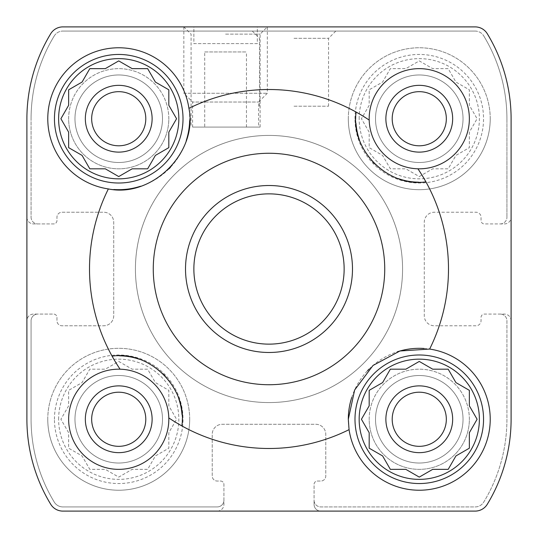 <?xml version="1.0" encoding="UTF-8"?>
<svg xmlns="http://www.w3.org/2000/svg" width="538" height="538" viewBox="0 0 538 538"><rect width="100%" height="100%" fill="white"/><g stroke="black" fill="none" stroke-linecap="round" stroke-linejoin="round"><path stroke-width="0.4" stroke-dasharray="2.69 2.02" d="M359.162 118.73A60.108 60.108 0 0 1 449.324 66.678A60.108 60.108 0 0 1 449.324 170.788A60.108 60.108 0 0 1 359.162 118.73M369.182 105.307L361.428 118.73L369.182 132.153L369.182 147.647L382.599 155.401L390.353 168.818L405.847 168.818L419.27 176.572L432.693 168.818L448.188 168.818L455.935 155.401L469.358 147.647L469.358 132.153L477.105 118.73L469.358 105.307L469.358 89.812L455.935 82.065L448.188 68.642L432.693 68.642L419.27 60.895L405.847 68.642L390.353 68.642L382.599 82.065L369.182 89.812L369.182 105.307L361.428 118.73L369.182 132.153L369.182 147.647L382.599 155.401L390.353 168.818L405.847 168.818L419.27 176.572L432.693 168.818L448.188 168.818L455.935 155.401L469.358 147.647L469.358 132.153L477.105 118.73L469.358 105.307L469.358 89.812L455.935 82.065L448.188 68.642L432.693 68.642L419.27 60.895L405.847 68.642L390.353 68.642L382.599 82.065L369.182 89.812L369.182 105.307M58.622 419.27A60.108 60.108 0 0 1 148.784 367.212A60.108 60.108 0 0 1 148.784 471.322A60.108 60.108 0 0 1 58.622 419.27M68.642 405.847L60.895 419.27L68.642 432.693L68.642 448.188L82.065 455.935L89.812 469.358L105.307 469.358L118.73 477.105L132.153 469.358L147.647 469.358L155.401 455.935L168.818 448.188L168.818 432.693L176.572 419.27L168.818 405.847L168.818 390.353L155.401 382.599L147.647 369.182L132.153 369.182L118.73 361.428L105.307 369.182L89.812 369.182L82.065 382.599L68.642 390.353L68.642 405.847L60.895 419.27L68.642 432.693L68.642 448.188L82.065 455.935L89.812 469.358L105.307 469.358L118.73 477.105L132.153 469.358L147.647 469.358L155.401 455.935L168.818 448.188L168.818 432.693L176.572 419.27L168.818 405.847L168.818 390.353L155.401 382.599L147.647 369.182L132.153 369.182L118.73 361.428L105.307 369.182L89.812 369.182L82.065 382.599L68.642 390.353L68.642 405.847M349.068 429.64A179.49 179.49 0 0 1 168.804 417.918M417.918 168.804A179.49 179.49 0 0 1 429.64 349.068M120.082 369.196A179.49 179.49 0 0 1 108.36 188.932M188.932 108.36A179.49 179.49 0 0 1 369.196 120.082M26.9 118.73L26.9 217.238A6.678 6.678 0 0 0 33.578 223.922L53.612 223.922A3.342 3.342 0 0 0 56.954 220.58L56.954 217.238A5.01 5.01 0 0 1 61.964 212.234L103.706 212.234A10.02 10.02 0 0 1 113.72 222.248L113.72 315.752A10.02 10.02 0 0 1 103.706 325.766L61.964 325.766A5.01 5.01 0 0 1 56.954 320.762L56.954 317.42A3.342 3.342 0 0 0 53.612 314.078L33.578 314.078A6.678 6.678 0 0 0 26.9 320.762L26.9 419.27A163.626 163.626 0 0 0 50.72 504.281A14.19 14.19 0 0 0 62.845 511.1L217.238 511.1A6.678 6.678 0 0 0 223.922 504.422L223.922 484.388A3.342 3.342 0 0 0 220.58 481.046L217.238 481.046A5.01 5.01 0 0 1 212.234 476.036L212.234 434.294A10.02 10.02 0 0 1 222.248 424.28L315.752 424.28A10.02 10.02 0 0 1 325.766 434.294L325.766 476.036A5.01 5.01 0 0 1 320.762 481.046L317.42 481.046A3.342 3.342 0 0 0 314.078 484.388L314.078 504.422A6.678 6.678 0 0 0 320.762 511.1L475.155 511.1A14.19 14.19 0 0 0 487.28 504.281A163.626 163.626 0 0 0 511.1 419.27L511.1 320.762A6.678 6.678 0 0 0 504.422 314.078L484.388 314.078A3.342 3.342 0 0 0 481.046 317.42L481.046 320.762A5.01 5.01 0 0 1 476.036 325.766L434.294 325.766A10.02 10.02 0 0 1 424.28 315.752L424.28 222.248A10.02 10.02 0 0 1 434.294 212.234L476.036 212.234A5.01 5.01 0 0 1 481.046 217.238L481.046 220.58A3.342 3.342 0 0 0 484.388 223.922L504.422 223.922A6.678 6.678 0 0 0 511.1 217.238L511.1 118.73A163.626 163.626 0 0 0 487.28 33.719A14.19 14.19 0 0 0 475.155 26.9L62.845 26.9A14.19 14.19 0 0 0 50.72 33.719A163.626 163.626 0 0 0 26.9 118.73A163.626 163.626 0 0 1 50.72 33.719A163.626 163.626 0 0 0 26.9 118.73L26.9 419.27A163.626 163.626 0 0 0 50.72 504.281A14.19 14.19 0 0 0 62.845 511.1L475.155 511.1A14.19 14.19 0 0 0 487.28 504.281A163.626 163.626 0 0 0 511.1 419.27L511.1 118.73A163.626 163.626 0 0 0 487.28 33.719A14.19 14.19 0 0 0 475.155 26.9L62.845 26.9A14.19 14.19 0 0 0 50.72 33.719A14.19 14.19 0 0 1 62.845 26.9M490.232 118.73A70.962 70.962 0 0 0 419.27 47.768A70.962 70.962 0 0 0 348.308 118.73A70.962 70.962 0 0 0 419.27 189.692A70.962 70.962 0 0 0 490.232 118.73M469.358 419.27A50.088 50.088 0 0 0 419.27 369.182A50.088 50.088 0 0 0 369.182 419.27A50.088 50.088 0 0 0 419.27 469.358A50.088 50.088 0 0 0 469.358 419.27M189.692 419.27A70.962 70.962 0 0 0 118.73 348.308A70.962 70.962 0 0 0 47.768 419.27A70.962 70.962 0 0 0 118.73 490.232A70.962 70.962 0 0 0 189.692 419.27M168.818 118.73A50.088 50.088 0 0 0 118.73 68.642A50.088 50.088 0 0 0 68.642 118.73A50.088 50.088 0 0 0 118.73 168.818A50.088 50.088 0 0 0 168.818 118.73M344.132 269A75.132 75.132 0 0 0 269 193.868A75.132 75.132 0 0 0 193.868 269A75.132 75.132 0 0 0 269 344.132A75.132 75.132 0 0 0 344.132 269M511.1 320.762A6.678 6.678 0 0 0 504.422 314.078L484.388 314.078A3.342 3.342 0 0 0 481.046 317.42L481.046 320.762A5.01 5.01 0 0 1 476.036 325.766L434.294 325.766A10.02 10.02 0 0 1 424.28 315.752L424.28 222.248A10.02 10.02 0 0 1 434.294 212.234L476.036 212.234A5.01 5.01 0 0 1 481.046 217.238L481.046 220.58A3.342 3.342 0 0 0 484.388 223.922L504.422 223.922A6.678 6.678 0 0 0 511.1 217.238M26.9 217.238A6.678 6.678 0 0 0 33.578 223.922L53.612 223.922A3.342 3.342 0 0 0 56.954 220.58L56.954 217.238A5.01 5.01 0 0 1 61.964 212.234L103.706 212.234A10.02 10.02 0 0 1 113.72 222.248L113.72 315.752A10.02 10.02 0 0 1 103.706 325.766L61.964 325.766A5.01 5.01 0 0 1 56.954 320.762L56.954 317.42A3.342 3.342 0 0 0 53.612 314.078L37.754 314.078A6.678 6.678 0 0 0 31.076 320.762L31.076 419.27A159.45 159.45 0 0 0 54.284 502.115A10.02 10.02 0 0 0 62.845 506.924L217.238 506.924A6.678 6.678 0 0 0 223.922 500.246L223.922 484.388A3.342 3.342 0 0 0 220.58 481.046L217.238 481.046A5.01 5.01 0 0 1 212.234 476.036L212.234 434.294A10.02 10.02 0 0 1 222.248 424.28L315.752 424.28A10.02 10.02 0 0 1 325.766 434.294L325.766 476.036A5.01 5.01 0 0 1 320.762 481.046L317.42 481.046A3.342 3.342 0 0 0 314.078 484.388L314.078 500.246A6.678 6.678 0 0 0 320.762 506.924L475.155 506.924A10.02 10.02 0 0 0 483.716 502.115A159.45 159.45 0 0 0 506.924 419.27L506.924 320.762A6.678 6.678 0 0 0 500.246 314.078A6.678 6.678 0 0 1 506.924 320.762L506.924 419.27A159.45 159.45 0 0 1 483.716 502.115A10.02 10.02 0 0 1 475.155 506.924L320.762 506.924A6.678 6.678 0 0 1 314.078 500.246L314.078 504.422A6.678 6.678 0 0 0 320.762 511.1M31.076 217.238A6.678 6.678 0 0 0 37.754 223.922A6.678 6.678 0 0 1 31.076 217.238L31.076 118.73L31.076 217.238M54.284 35.885A159.45 159.45 0 0 0 31.076 118.73A159.45 159.45 0 0 1 54.284 35.885A10.02 10.02 0 0 1 62.845 31.076A10.02 10.02 0 0 0 54.284 35.885M475.155 31.076L62.845 31.076L475.155 31.076A10.02 10.02 0 0 1 483.716 35.885A10.02 10.02 0 0 0 475.155 31.076M506.924 118.73A159.45 159.45 0 0 0 483.716 35.885A159.45 159.45 0 0 1 506.924 118.73L506.924 217.238L506.924 118.73M500.246 223.922A6.678 6.678 0 0 0 506.924 217.238A6.678 6.678 0 0 1 500.246 223.922M217.238 511.1A6.678 6.678 0 0 0 223.922 504.422L223.922 500.246A6.678 6.678 0 0 1 217.238 506.924L62.845 506.924A10.02 10.02 0 0 1 54.284 502.115A159.45 159.45 0 0 1 31.076 419.27L31.076 320.762A6.678 6.678 0 0 1 37.754 314.078L33.578 314.078A6.678 6.678 0 0 0 26.9 320.762M225.59 26.9L267.332 26.9L225.59 26.9M294.044 31.076L335.786 31.076L294.044 31.076M475.155 511.1A14.19 14.19 0 0 0 487.28 504.281A163.626 163.626 0 0 0 511.1 419.27M26.9 419.27A163.626 163.626 0 0 0 50.72 504.281A14.19 14.19 0 0 0 62.845 511.1M511.1 118.73A163.626 163.626 0 0 0 487.28 33.719A14.19 14.19 0 0 0 475.155 26.9M193.868 269A75.132 75.132 0 0 1 306.566 203.929A75.132 75.132 0 0 1 306.566 334.071A75.132 75.132 0 0 1 193.868 269M185.516 269A83.484 83.484 0 0 1 310.742 196.7A83.484 83.484 0 0 1 310.742 341.3A83.484 83.484 0 0 1 185.516 269A83.484 83.484 0 0 1 310.742 196.7A83.484 83.484 0 0 1 310.742 341.3A83.484 83.484 0 0 1 185.516 269A83.484 83.484 0 0 1 310.742 196.7A83.484 83.484 0 0 1 310.742 341.3A83.484 83.484 0 0 1 185.516 269M181.831 425.901A63.444 63.444 0 0 0 182.005 414.596M178.67 398.47A63.444 63.444 0 0 0 164.877 375.726M163.653 374.461A63.444 63.444 0 0 0 139.598 359.35M119.503 355.826A63.444 63.444 0 0 0 112.099 356.169M356.169 112.099A63.444 63.444 0 0 0 355.995 123.404M359.33 139.53A63.444 63.444 0 0 0 373.123 162.274M374.347 163.539A63.444 63.444 0 0 0 398.402 178.65M418.497 182.174A63.444 63.444 0 0 0 425.901 181.831M80.882 82.744L68.642 89.812L68.642 105.307L62.26 116.356M60.895 118.73L67.956 130.969M71.016 149.019L82.065 155.401M82.744 156.585L89.812 168.818M92.556 168.818L105.307 168.818M106.497 169.504L118.73 176.572M121.104 175.2L132.153 168.818M149.019 166.444L155.401 155.401M156.585 154.715L168.818 147.647L168.818 132.153M175.2 116.356L168.818 105.307M168.818 89.812L155.401 82.065M154.715 80.882L147.647 68.642L132.153 68.642L121.104 62.26M116.356 62.26L105.307 68.642M89.812 68.642L82.744 80.882M91.668 118.73A27.068 27.068 0 0 1 132.261 95.293A27.068 27.068 0 0 1 132.261 142.173A27.068 27.068 0 0 1 91.668 118.73A27.068 27.068 0 0 1 132.261 95.293A27.068 27.068 0 0 1 132.261 142.173A27.068 27.068 0 0 1 91.668 118.73A27.068 27.068 0 0 1 132.261 95.293A27.068 27.068 0 0 1 132.261 142.173A27.068 27.068 0 0 1 91.668 118.73M74.97 118.73A43.76 43.76 0 0 1 140.613 80.835A43.76 43.76 0 0 1 140.613 156.632A43.76 43.76 0 0 1 74.97 118.73A43.76 43.76 0 0 1 140.613 80.835A43.76 43.76 0 0 1 140.613 156.632A43.76 43.76 0 0 1 74.97 118.73M68.642 118.73A50.088 50.088 0 0 1 143.774 75.354A50.088 50.088 0 0 1 143.774 162.113A50.088 50.088 0 0 1 68.642 118.73M85.34 118.73A33.396 33.396 0 0 1 135.428 89.812A33.396 33.396 0 0 1 135.428 147.647A33.396 33.396 0 0 1 85.34 118.73M68.642 419.27A50.088 50.088 0 0 1 143.774 375.887A50.088 50.088 0 0 1 143.774 462.646A50.088 50.088 0 0 1 68.642 419.27M91.668 419.27A27.068 27.068 0 0 1 132.261 395.827A27.068 27.068 0 0 1 132.261 442.707A27.068 27.068 0 0 1 91.668 419.27A27.068 27.068 0 0 1 132.261 395.827A27.068 27.068 0 0 1 132.261 442.707A27.068 27.068 0 0 1 91.668 419.27A27.068 27.068 0 0 1 132.261 395.827A27.068 27.068 0 0 1 132.261 442.707A27.068 27.068 0 0 1 91.668 419.27M74.97 419.27A43.76 43.76 0 0 1 140.613 381.368A43.76 43.76 0 0 1 140.613 457.165A43.76 43.76 0 0 1 74.97 419.27A43.76 43.76 0 0 1 140.613 381.368A43.76 43.76 0 0 1 140.613 457.165A43.76 43.76 0 0 1 74.97 419.27M85.34 419.27A33.396 33.396 0 0 1 135.428 390.353A33.396 33.396 0 0 1 135.428 448.188A33.396 33.396 0 0 1 85.34 419.27M113.901 189.524A70.962 70.962 0 0 1 47.768 118.73A70.962 70.962 0 0 1 119.665 47.774A70.962 70.962 0 0 1 189.665 120.599M186.262 140.532A70.962 70.962 0 0 1 170.438 167.325M168.972 168.838A70.962 70.962 0 0 1 140.6 186.235M47.768 419.27A70.962 70.962 0 0 1 154.211 357.817A70.962 70.962 0 0 1 154.211 480.723A70.962 70.962 0 0 1 47.768 419.27M54.452 419.27A64.284 64.284 0 0 1 150.869 363.601A64.284 64.284 0 0 1 150.869 474.94A64.284 64.284 0 0 1 54.452 419.27M368.496 407.031L361.428 419.27L369.182 432.693M369.182 448.188L381.415 455.256M383.285 457.118L390.353 469.358L405.847 469.358L416.896 475.74M421.644 475.74L432.693 469.358M449.56 466.984L455.935 455.935L466.984 449.56M469.358 448.188L469.358 432.693L475.74 421.644M475.74 416.896L469.358 405.847M469.358 390.353L455.935 382.599L449.56 371.556M448.188 369.182L432.693 369.182L421.644 362.8M416.896 362.8L405.847 369.182M388.981 371.556L382.599 382.599L371.556 388.981M369.182 390.353L369.182 404.482M392.202 419.27A27.068 27.068 0 0 1 432.801 395.827A27.068 27.068 0 0 1 432.801 442.707A27.068 27.068 0 0 1 392.202 419.27A27.068 27.068 0 0 1 432.801 395.827A27.068 27.068 0 0 1 432.801 442.707A27.068 27.068 0 0 1 392.202 419.27A27.068 27.068 0 0 1 432.801 395.827A27.068 27.068 0 0 1 432.801 442.707A27.068 27.068 0 0 1 392.202 419.27M375.511 419.27A43.76 43.76 0 0 1 441.147 381.368A43.76 43.76 0 0 1 441.147 457.165A43.76 43.76 0 0 1 375.511 419.27A43.76 43.76 0 0 1 441.147 381.368A43.76 43.76 0 0 1 441.147 457.165A43.76 43.76 0 0 1 375.511 419.27M369.182 419.27A50.088 50.088 0 0 1 444.314 375.887A50.088 50.088 0 0 1 444.314 462.646A50.088 50.088 0 0 1 369.182 419.27M385.874 419.27A33.396 33.396 0 0 1 435.968 390.353A33.396 33.396 0 0 1 435.968 448.188A33.396 33.396 0 0 1 385.874 419.27M369.182 118.73A50.088 50.088 0 0 1 444.314 75.354A50.088 50.088 0 0 1 444.314 162.113A50.088 50.088 0 0 1 369.182 118.73M392.202 118.73A27.068 27.068 0 0 1 432.801 95.293A27.068 27.068 0 0 1 432.801 142.173A27.068 27.068 0 0 1 392.202 118.73A27.068 27.068 0 0 1 432.801 95.293A27.068 27.068 0 0 1 432.801 142.173A27.068 27.068 0 0 1 392.202 118.73A27.068 27.068 0 0 1 432.801 95.293A27.068 27.068 0 0 1 432.801 142.173A27.068 27.068 0 0 1 392.202 118.73M375.511 118.73A43.76 43.76 0 0 1 441.147 80.835A43.76 43.76 0 0 1 441.147 156.632A43.76 43.76 0 0 1 375.511 118.73A43.76 43.76 0 0 1 441.147 80.835A43.76 43.76 0 0 1 441.147 156.632A43.76 43.76 0 0 1 375.511 118.73M385.874 118.73A33.396 33.396 0 0 1 435.968 89.812A33.396 33.396 0 0 1 435.968 147.647A33.396 33.396 0 0 1 385.874 118.73M351.738 397.468A70.962 70.962 0 0 1 367.562 370.675M369.028 369.162A70.962 70.962 0 0 1 397.4 351.765M424.099 348.476A70.962 70.962 0 0 1 490.158 422.491A70.962 70.962 0 0 1 417.656 490.212A70.962 70.962 0 0 1 348.308 419.27M348.308 118.73A70.962 70.962 0 0 1 454.751 57.277A70.962 70.962 0 0 1 454.751 180.183A70.962 70.962 0 0 1 348.308 118.73M354.986 118.73A64.284 64.284 0 0 1 451.409 63.06A64.284 64.284 0 0 1 451.409 174.399A64.284 64.284 0 0 1 354.986 118.73M135.428 269A133.572 133.572 0 0 1 335.786 153.323A133.572 133.572 0 0 1 335.786 384.677A133.572 133.572 0 0 1 135.428 269A133.572 133.572 0 0 1 335.786 153.323A133.572 133.572 0 0 1 335.786 384.677A133.572 133.572 0 0 1 135.428 269A133.572 133.572 0 0 1 335.786 153.323A133.572 133.572 0 0 1 335.786 384.677A133.572 133.572 0 0 1 135.428 269A133.572 133.572 0 0 1 335.786 153.323A133.572 133.572 0 0 1 335.786 384.677A133.572 133.572 0 0 1 135.428 269M294.044 38.306L328.557 38.306L294.044 38.306M294.044 106.208L328.557 106.208L294.044 106.208M225.59 34.129L260.103 34.129L225.59 34.129M225.59 127.082L260.103 127.082L225.59 127.082M204.716 51.944L246.458 51.944L204.716 51.944L204.716 127.082L246.458 127.082L204.716 127.082M192.611 127.082L258.563 127.082L192.611 127.082L192.611 102.032L258.563 102.032L192.611 102.032L183.848 93.269L267.332 93.269L183.848 93.269L183.848 26.9L267.332 26.9L183.848 26.9L191.077 34.129L191.077 127.082M257.312 26.9L193.868 26.9L193.868 43.598L257.312 43.598L257.312 26.9L193.868 26.9L193.868 43.598L257.312 43.598L257.312 26.9M328.557 106.208L328.557 38.306L335.786 31.076M259.531 106.208L259.531 38.306L252.302 31.076M260.103 127.082L260.103 34.129L267.332 26.9L267.332 93.269L258.563 102.032L258.563 127.082M246.458 127.082L246.458 51.944"/><path stroke-width="0.81" d="M188.932 108.36A179.49 179.49 0 0 1 356.169 112.099C350.117 149.665 388.154 187.836 425.901 181.831A179.49 179.49 0 0 1 429.64 349.068A70.962 70.962 0 0 1 422.733 490.145A70.962 70.962 0 0 1 349.068 429.64A179.49 179.49 0 0 1 181.831 425.901C187.883 388.335 149.846 350.164 112.099 356.169A179.49 179.49 0 0 1 108.36 188.932A70.962 70.962 0 0 1 113.531 47.963A70.962 70.962 0 0 1 188.932 108.36C198.152 152.214 152.409 198.098 108.36 188.932M112.099 356.169A179.49 179.49 0 0 0 120.082 369.196A50.088 50.088 0 0 0 68.642 419.27A50.088 50.088 0 0 0 119.409 469.351A50.088 50.088 0 0 0 168.804 417.918A179.49 179.49 0 0 0 181.831 425.901M425.901 181.831A179.49 179.49 0 0 0 417.918 168.804A50.088 50.088 0 0 0 469.351 119.631A50.088 50.088 0 0 0 419.721 68.642A50.088 50.088 0 0 0 369.196 120.082A179.49 179.49 0 0 0 356.169 112.099M50.72 33.719A163.626 163.626 0 0 0 26.9 118.73L26.9 419.27A163.626 163.626 0 0 0 50.72 504.281A14.19 14.19 0 0 0 62.845 511.1L475.155 511.1A14.19 14.19 0 0 0 487.28 504.281A163.626 163.626 0 0 0 511.1 419.27L511.1 118.73A163.626 163.626 0 0 0 487.28 33.719A14.19 14.19 0 0 0 475.155 26.9L62.845 26.9A14.19 14.19 0 0 0 50.72 33.719M153.269 269A115.731 115.731 0 0 1 379.277 233.889A115.731 115.731 0 0 1 286.767 383.359A115.731 115.731 0 0 1 153.269 269M349.068 429.64L348.308 419.27L354.643 390.003L373.009 365.47L399.949 350.984L429.64 349.068M26.9 217.238L26.9 118.73M217.238 511.1L62.845 511.1M511.1 320.762L511.1 419.27M511.1 118.73L511.1 217.238M62.845 26.9L475.155 26.9M475.155 511.1L320.762 511.1M26.9 419.27L26.9 320.762M168.804 417.918A50.088 50.088 0 0 0 120.082 369.196M182.005 414.596A63.444 63.444 0 0 0 178.67 398.47M164.877 375.726A63.444 63.444 0 0 0 163.653 374.461M139.598 359.35A63.444 63.444 0 0 0 119.503 355.826M369.196 120.082A50.088 50.088 0 0 0 417.918 168.804M355.995 123.404A63.444 63.444 0 0 0 359.33 139.53M373.123 162.274A63.444 63.444 0 0 0 374.347 163.539M398.402 178.65A63.444 63.444 0 0 0 418.497 182.174M85.34 118.73A33.396 33.396 0 0 1 135.428 89.812A33.396 33.396 0 0 1 135.428 147.647A33.396 33.396 0 0 1 85.34 118.73M62.26 116.356L60.895 118.73L68.642 132.153L68.642 147.647L71.016 149.019M67.956 130.969L68.642 132.153L68.642 147.647L82.065 155.401L82.744 156.585M82.065 155.401L89.812 168.818L92.556 168.818M89.812 168.818L105.307 168.818L106.497 169.504M105.307 168.818L118.73 176.572L121.104 175.2M118.73 176.572L132.153 168.818L147.647 168.818L149.019 166.444M132.153 168.818L147.647 168.818L155.401 155.401L156.585 154.715M155.401 155.401L168.818 147.647L168.818 132.153L176.572 118.73L175.2 116.356M168.818 132.153L176.572 118.73L168.818 105.307L168.818 89.812L155.401 82.065L154.715 80.882M121.104 62.26L118.73 60.895L116.356 62.26M155.401 82.065L147.647 68.642L132.153 68.642L118.73 60.895L105.307 68.642L89.812 68.642L82.065 82.065L80.882 82.744M82.744 80.882L82.065 82.065L68.642 89.812L68.642 105.307L60.895 118.73M91.668 118.73A27.068 27.068 0 0 1 132.261 95.293A27.068 27.068 0 0 1 132.261 142.173A27.068 27.068 0 0 1 91.668 118.73M85.34 419.27A33.396 33.396 0 0 1 135.428 390.353A33.396 33.396 0 0 1 135.428 448.188A33.396 33.396 0 0 1 85.34 419.27M91.668 419.27A27.068 27.068 0 0 1 132.261 395.827A27.068 27.068 0 0 1 132.261 442.707A27.068 27.068 0 0 1 91.668 419.27M189.665 120.599A70.962 70.962 0 0 1 186.262 140.532M170.438 167.325A70.962 70.962 0 0 1 168.972 168.838M140.6 186.235A70.962 70.962 0 0 1 113.901 189.524M54.452 118.73A64.284 64.284 0 0 0 118.73 183.014A64.284 64.284 0 0 0 183.014 118.73A64.284 64.284 0 0 0 118.73 54.452A64.284 64.284 0 0 0 54.452 118.73M105.307 68.642L89.812 68.642M58.622 118.73A60.108 60.108 0 0 1 148.784 66.678A60.108 60.108 0 0 1 148.784 170.788A60.108 60.108 0 0 1 58.622 118.73M168.818 105.307L168.818 89.812M385.874 419.27A33.396 33.396 0 0 1 435.968 390.353A33.396 33.396 0 0 1 435.968 448.188A33.396 33.396 0 0 1 385.874 419.27M369.182 404.482L369.182 405.847L368.496 407.031M371.556 388.981L369.182 390.353L369.182 405.847L361.428 419.27L369.182 432.693L369.182 448.188L382.599 455.935L383.285 457.118M381.415 455.256L382.599 455.935L390.353 469.358L405.847 469.358L419.27 477.105L421.644 475.74M416.896 475.74L419.27 477.105L432.693 469.358L448.188 469.358L449.56 466.984M466.984 449.56L469.358 448.188L469.358 432.693L477.105 419.27L475.74 416.896M475.74 421.644L477.105 419.27L469.358 405.847L469.358 390.353L455.935 382.599L448.188 369.182L432.693 369.182L419.27 361.428L416.896 362.8M449.56 371.556L448.188 369.182M421.644 362.8L419.27 361.428L405.847 369.182L390.353 369.182L388.981 371.556M392.202 419.27A27.068 27.068 0 0 1 432.801 395.827A27.068 27.068 0 0 1 432.801 442.707A27.068 27.068 0 0 1 392.202 419.27M385.874 118.73A33.396 33.396 0 0 1 435.968 89.812A33.396 33.396 0 0 1 435.968 147.647A33.396 33.396 0 0 1 385.874 118.73M392.202 118.73A27.068 27.068 0 0 1 432.801 95.293A27.068 27.068 0 0 1 432.801 142.173A27.068 27.068 0 0 1 392.202 118.73M348.308 419.27A70.962 70.962 0 0 1 351.738 397.468M367.562 370.675A70.962 70.962 0 0 1 369.028 369.162M397.4 351.765A70.962 70.962 0 0 1 424.099 348.476M354.986 419.27A64.284 64.284 0 0 0 419.27 483.548A64.284 64.284 0 0 0 483.548 419.27A64.284 64.284 0 0 0 419.27 354.986A64.284 64.284 0 0 0 354.986 419.27M405.847 369.182L390.353 369.182L382.599 382.599L369.182 390.353M359.162 419.27A60.108 60.108 0 0 1 449.324 367.212A60.108 60.108 0 0 1 449.324 471.322A60.108 60.108 0 0 1 359.162 419.27M369.182 432.693L369.182 448.188M432.693 469.358L448.188 469.358L455.935 455.935L469.358 448.188M469.358 405.847L469.358 390.353M193.868 269A75.132 75.132 0 0 1 306.566 203.929A75.132 75.132 0 0 1 306.566 334.071A75.132 75.132 0 0 1 193.868 269M185.516 269A83.484 83.484 0 0 1 310.742 196.7A83.484 83.484 0 0 1 310.742 341.3A83.484 83.484 0 0 1 185.516 269"/></g></svg>

